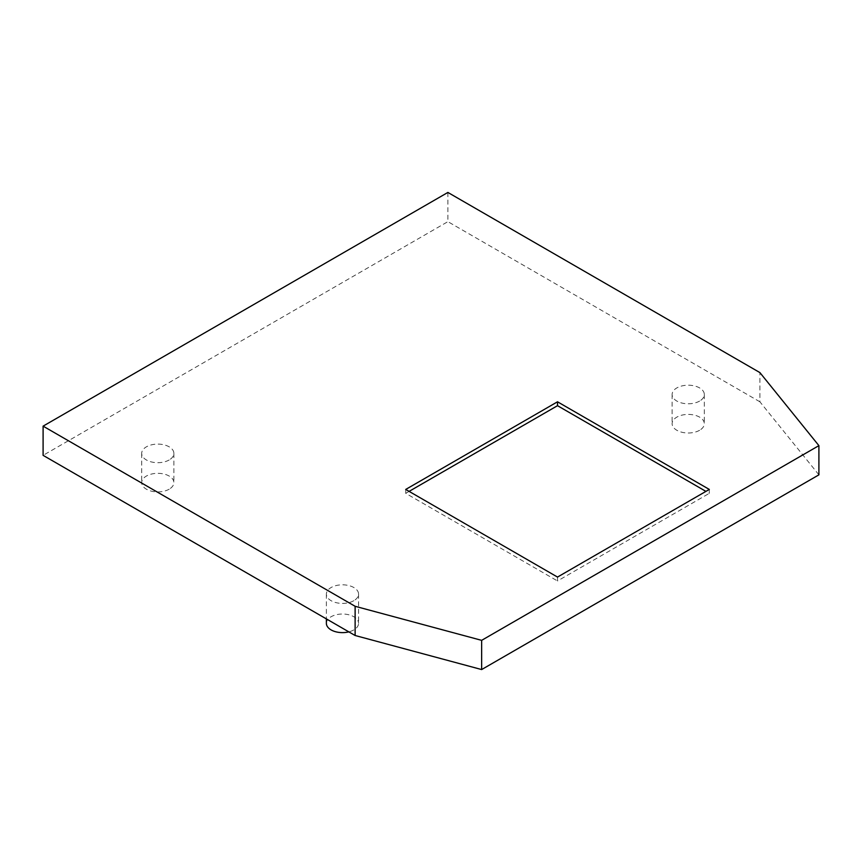 <?xml version="1.0" encoding="UTF-8"?>
<svg xmlns="http://www.w3.org/2000/svg" width="862" height="862" viewBox="0 0 862 862"><rect width="100%" height="100%" fill="white"/><g stroke="black" fill="none" stroke-linecap="round" stroke-linejoin="round"><path stroke-width="0.65" stroke-dasharray="4.31 3.23" d="M818.9 474.843L759.896 401.8L759.896 372.589M447.884 192.441L447.884 221.653L43.1 455.351M759.896 401.8L447.884 221.653M353.851 600.685A16.098 9.299 180 0 1 336.309 602.7A16.098 9.299 180 0 1 326.375 594.112A16.098 9.299 180 0 1 331.083 587.539A16.098 9.299 180 0 1 348.636 585.524A16.098 9.299 180 0 1 358.57 594.112A16.098 9.299 180 0 1 353.851 600.685M699.61 401.067A16.098 9.299 180 0 1 682.057 403.082A16.098 9.299 180 0 1 672.123 394.494A16.098 9.299 180 0 1 676.832 387.922A16.098 9.299 180 0 1 694.384 385.907A16.098 9.299 180 0 1 704.319 394.494A16.098 9.299 180 0 1 699.61 401.067M169.167 459.974A16.098 9.299 180 0 1 151.626 461.989A16.098 9.299 180 0 1 141.691 453.401A16.098 9.299 180 0 1 146.4 446.828A16.098 9.299 180 0 1 163.952 444.814A16.098 9.299 180 0 1 173.887 453.401A16.098 9.299 180 0 1 169.167 459.974M358.57 594.112L358.57 623.323A16.098 9.299 0 0 1 353.851 629.896A16.098 9.299 180 0 1 348.83 631.868M326.375 623.323A16.098 9.299 180 0 1 331.083 616.75A16.098 9.299 0 0 1 348.636 614.735A16.098 9.299 0 0 1 358.57 623.323M699.61 430.278A16.098 9.299 180 0 1 682.057 432.293A16.098 9.299 180 0 1 672.123 423.705A16.098 9.299 180 0 1 676.832 417.133A16.098 9.299 0 0 1 694.384 415.118A16.098 9.299 0 0 1 704.319 423.705A16.098 9.299 0 0 1 699.61 430.278M169.167 489.196A16.098 9.299 180 0 1 151.626 491.211A16.098 9.299 180 0 1 141.691 482.623A16.098 9.299 180 0 1 146.4 476.05A16.098 9.299 0 0 1 163.952 474.035A16.098 9.299 0 0 1 173.887 482.623A16.098 9.299 0 0 1 169.167 489.196M709.307 489.433L709.307 493.333L705.924 491.383M557.509 577.066L557.509 580.966L709.307 493.333M405.722 489.433L405.722 493.333L557.509 580.966M409.094 491.383L405.722 493.333M326.375 594.112L326.375 618.894M672.123 394.494L672.123 423.705M704.319 394.494L704.319 423.705M141.691 453.401L141.691 482.623M173.887 453.401L173.887 482.623"/><path stroke-width="1.29" d="M43.1 426.14L447.884 192.441L759.896 372.589L818.9 445.632L481.642 640.347L355.122 606.288L43.1 426.14L43.1 455.351L355.122 635.499L355.122 606.288M709.307 489.433L557.509 401.8L405.722 489.433L557.509 577.066L709.307 489.433M481.642 640.347L481.642 669.558L818.9 474.843L818.9 445.632M481.642 669.558L355.122 635.499M348.83 631.868A16.098 9.299 180 0 1 326.375 623.323L326.375 618.894M705.924 491.383L557.509 405.69L409.094 491.383M557.509 401.8L557.509 405.69"/></g></svg>
